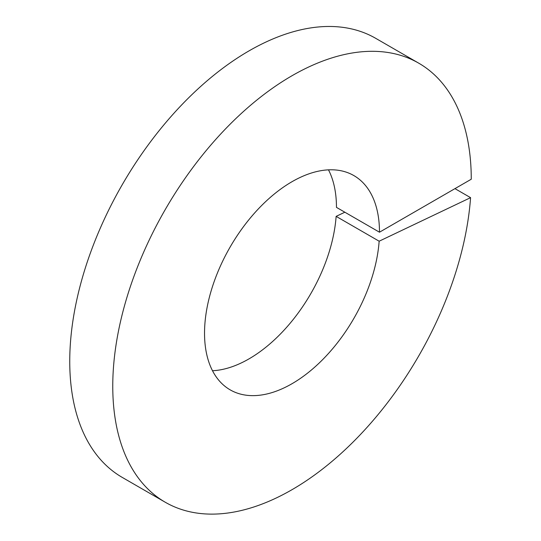 <?xml version="1.0" encoding="UTF-8"?>
<svg xmlns="http://www.w3.org/2000/svg" width="541" height="541" viewBox="0 0 541 541"><rect width="100%" height="100%" fill="white"/><g stroke="black" fill="none" stroke-linecap="round" stroke-linejoin="round"><path stroke-width="0.81" d="M418.754 63.182A253.492 146.354 120 0 0 165.262 209.536A253.492 146.354 120 0 0 165.262 502.244L122.246 477.405A253.492 146.354 120 0 1 122.246 184.697A253.492 146.354 120 0 1 375.738 38.343L418.754 63.182A253.492 146.354 120 0 1 471.258 179.227L379.484 232.211A123.706 71.419 120 0 0 353.861 175.582A123.706 71.419 120 0 0 230.155 247A123.706 71.419 120 0 0 230.155 389.845A123.706 71.419 120 0 0 321.929 360.353A123.706 71.419 120 0 0 379.146 241.205L336.13 216.366L344.847 212.214M379.484 232.211L336.461 207.372A123.706 71.419 120 0 0 328.488 169.847M212.512 370.741A123.706 71.419 120 0 0 336.13 216.366M454.954 188.64L470.575 197.654L379.146 241.205M165.262 502.244A253.492 146.354 120 0 0 353.314 441.814A253.492 146.354 120 0 0 470.575 197.654"/></g></svg>
